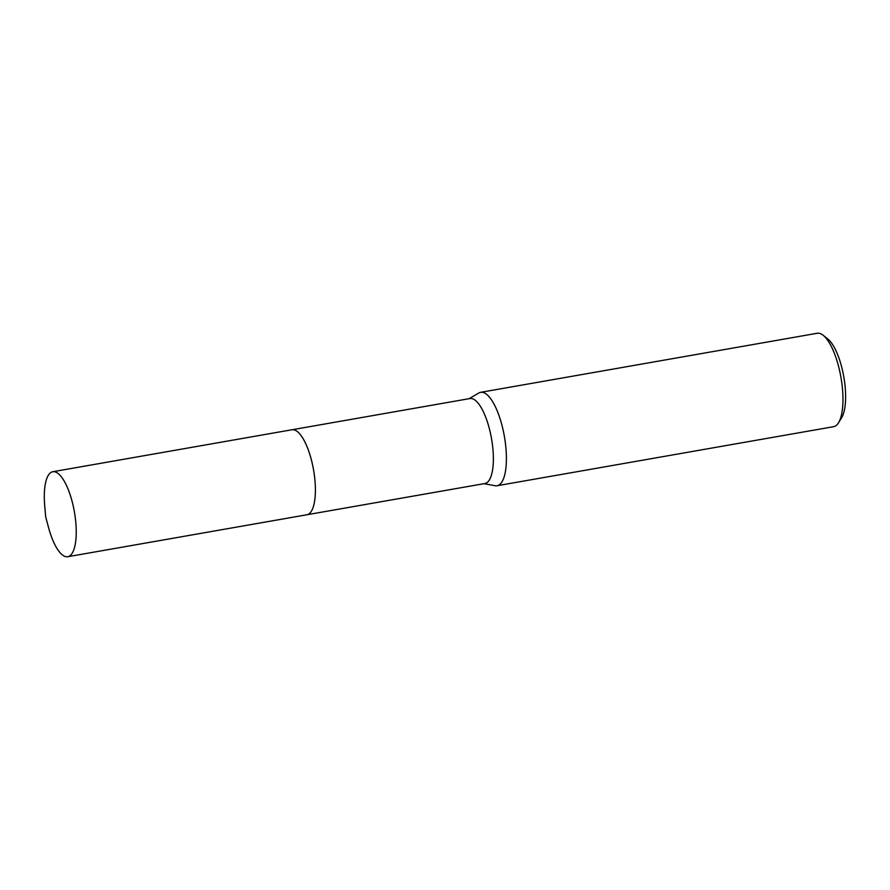<?xml version="1.0" encoding="UTF-8"?>
<svg xmlns="http://www.w3.org/2000/svg" width="890" height="890" viewBox="0 0 890 890"><rect width="100%" height="100%" fill="white"/><g stroke="black" fill="none" stroke-linecap="round" stroke-linejoin="round"><path stroke-width="1.33" d="M307.083 514.72L484.85 483.537A43.143 14.329 -100 0 0 492.537 445.534A43.143 14.329 -100 0 0 474.893 400.011A43.143 14.329 -100 0 0 469.942 398.542L292.176 429.736M67.729 556.728A43.154 14.329 -100 0 0 76.039 525.578A43.154 14.329 -100 0 0 52.81 471.722A43.154 14.329 -100 0 0 44.5 502.872A43.154 14.329 -100 0 0 44.723 505.876L45.679 516.79L48.494 527.358A43.154 14.329 -100 0 0 67.729 556.728L306.883 514.765A43.143 14.329 -100 0 0 314.57 476.762A43.143 14.329 -100 0 0 296.915 431.238M483.993 483.693L495.096 485.718A47.415 15.753 -100 0 0 497.043 485.74A47.415 15.753 -100 0 0 505.498 443.976A47.415 15.753 -100 0 0 486.096 393.936A47.415 15.753 -100 0 0 480.656 392.323A47.415 15.753 -100 0 0 478.82 393.002L469.075 398.698M497.043 485.74L833.607 426.688A47.415 15.753 -100 0 0 838.547 422.728A47.415 15.753 -100 0 0 840.928 377.26A47.415 15.753 -100 0 0 823.206 335.308A47.415 15.753 -100 0 0 822.66 334.885A47.415 15.753 -100 0 0 817.22 333.272L480.656 392.323M838.547 422.728L841.64 417.688A42.675 14.173 -100 0 0 843.787 376.759A42.675 14.173 -100 0 0 827.834 339.001L823.206 335.308M306.883 514.765A43.154 14.329 -100 0 0 315.194 483.615A43.154 14.329 -100 0 0 291.964 429.759L52.81 471.722"/></g></svg>
